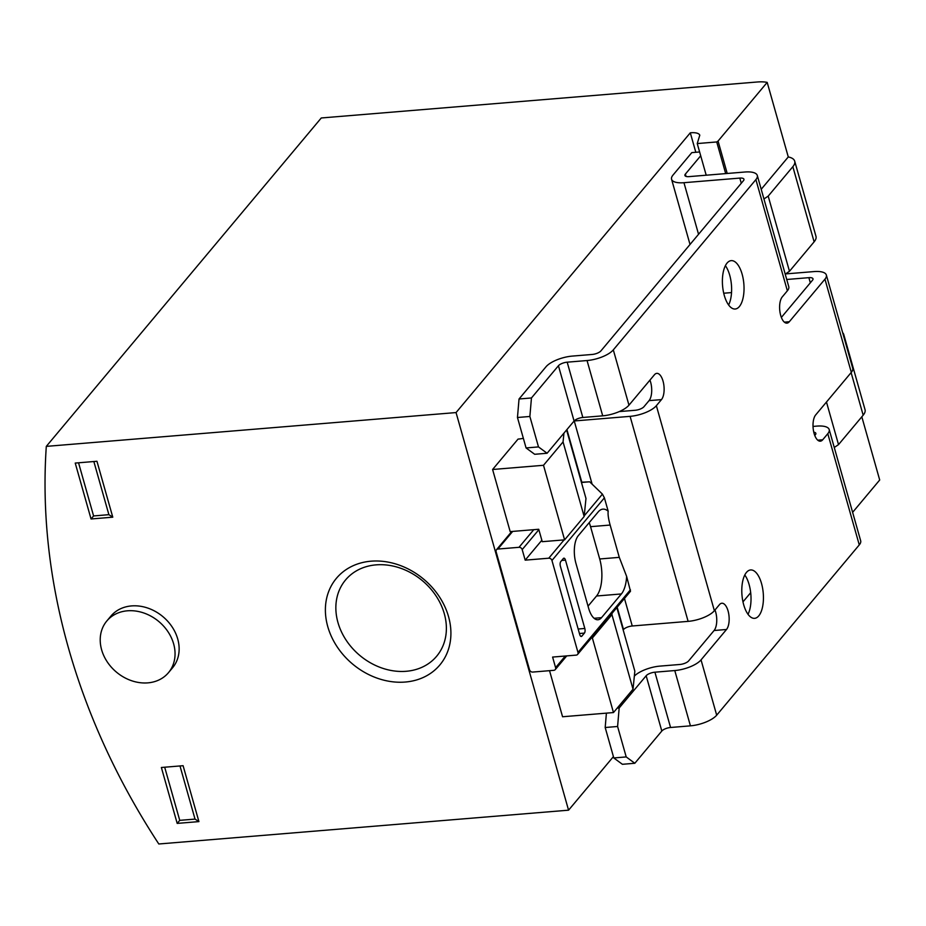 <?xml version="1.0" encoding="UTF-8"?>
<svg xmlns="http://www.w3.org/2000/svg" width="926" height="926" viewBox="0 0 926 926"><rect width="100%" height="100%" fill="white"/><g stroke="black" fill="none" stroke-linecap="round" stroke-linejoin="round"><path stroke-width="1.39" d="M566.585 429.977L585.973 498.454L584.156 516.488L564.605 539.846L543.504 465.292L563.054 441.933L584.156 516.488M616.843 607.572L634.842 671.165L633.025 689.199L613.475 712.557L592.374 638.002L611.936 614.644L633.025 689.199M523.34 438.299A15.256 5.579 -15.8 0 1 518.062 439.086L492.597 469.494L510.18 531.617L538.735 529.267L542.254 541.687L564.605 539.846M563.946 433.136L563.054 441.933M611.936 614.644L612.074 613.267M591.286 638.095L592.374 638.002M448.543 616.635A67.471 55.352 -140.1 0 0 343.152 571.77A67.471 55.352 -140.1 0 0 372.773 676.443A67.471 55.352 -140.1 0 0 448.543 616.635M106.791 621.01L110.877 616.126A40.223 33 39.9 0 1 147.79 608.069A40.223 33 39.9 0 1 177.723 638.986A40.223 33 39.9 0 1 172.572 667.773L168.486 672.658A40.223 33 -140.1 0 0 173.637 643.859A40.223 33 -140.1 0 0 143.704 612.954A40.223 33 -140.1 0 0 106.791 621.01A40.223 33 -140.1 0 0 107.231 661.858A40.223 33 -140.1 0 0 147.836 682.867A40.223 33 -140.1 0 0 168.486 672.658M568.564 810.181L158.809 843.991A665.84 546.247 39.9 0 1 46.3 446.378L456.055 412.568L568.564 810.181L613.417 756.611M112.775 517.183L96.952 461.275L75.226 463.069L91.049 518.977L112.775 517.183L108.886 514.671L93.595 515.944L91.049 518.977M177.19 823.399L198.916 821.605L183.093 765.698L161.367 767.492L177.19 823.399L179.737 820.355L164.689 767.214M46.3 446.378L321.276 117.972L757.098 82.009A27.745 10.128 164.2 0 1 767.191 82.391L788.281 156.945A27.745 10.128 164.2 0 1 794.705 161.17A27.745 10.128 164.2 0 1 792.841 166.68L814.116 241.848A27.745 10.128 -15.8 0 0 815.98 236.35L794.705 161.17M814.116 241.848L789.473 271.283L768.198 196.115L792.841 166.68M727.223 173.475L718.055 141.065L716.736 141.956L725.683 173.602M716.736 141.956L697.243 143.565L706.202 175.211M763.95 198.963L768.198 196.115M789.473 271.283L785.213 274.142M742.976 601.877L750.685 592.675M861.817 416.793L879.7 480.004L852.626 512.344M697.243 143.565L699.778 135.219A15.256 5.579 164.2 0 0 690.298 132.812L456.055 412.568M718.055 141.065L767.191 82.391M851.11 372.599L863.171 415.184L838.516 444.619L826.467 402.034M863.171 415.184A27.745 10.128 -15.8 0 0 865.034 409.674L843.76 334.506A27.745 10.128 164.2 0 1 843.771 336.601M842.672 332.712A27.745 10.128 164.2 0 1 843.76 334.506M690.298 132.812L695.808 152.281M549.535 670.679L562.568 716.759L613.475 712.557M838.516 444.619L834.268 447.478M93.85 461.53L108.886 514.671M78.548 462.792L93.595 515.944M198.916 821.605L195.027 819.093L179.737 820.355M195.027 819.093L179.991 765.952M761.207 189.286L788.281 156.945M492.597 469.494L543.504 465.292M444.295 613.695A59.414 48.742 -140.1 0 0 400.09 568.043A59.414 48.742 -140.1 0 0 345.572 579.942A59.414 48.742 -140.1 0 0 359.832 655.458A59.414 48.742 -140.1 0 0 436.667 656.221A59.414 48.742 -140.1 0 0 444.295 613.695M817.762 440.186L822.705 439.781L827.798 433.692A20.812 7.605 -15.8 0 0 829.198 429.571A20.812 7.605 -15.8 0 0 816.813 426.11L813.028 426.423M699.616 151.968L691.815 152.616L672.97 175.118A20.812 7.605 -15.8 0 0 671.57 179.25A20.812 7.605 -15.8 0 0 683.955 182.7L739.816 178.093A6.933 2.535 -15.8 0 1 743.948 179.239A6.933 2.535 -15.8 0 1 743.485 180.616L600.905 350.908A6.933 2.535 -15.8 0 1 592.142 354.461L572.28 356.093A20.812 7.605 -15.8 0 0 546.027 366.754L519.035 398.99L531.455 397.96L558.436 365.735A6.933 2.535 -15.8 0 1 567.187 362.182L587.049 360.538A20.812 7.605 -15.8 0 0 613.313 349.878L755.894 179.598A20.812 7.605 -15.8 0 0 757.294 175.465A20.812 7.605 -15.8 0 0 744.909 172.016L689.048 176.623A6.933 2.535 -15.8 0 1 684.916 175.465A6.933 2.535 -15.8 0 1 685.379 174.088L700.704 155.799M757.294 175.465L788.767 286.678A20.812 7.605 164.2 0 1 787.366 290.799L782.273 296.887A13.867 6.1 -94.7 0 0 780.074 312.675A13.867 6.1 -94.7 0 0 786.926 323.139A13.867 6.1 -94.7 0 0 789.311 321.739L824.95 279.166A20.812 7.605 -15.8 0 0 826.351 275.034A20.812 7.605 -15.8 0 0 813.966 271.584L785.537 273.922M731.528 292.581L723.727 293.229M786.73 279.49L808.873 277.661L810.331 282.824M781.37 317.41L812.53 280.184A6.933 2.535 -15.8 0 0 813.005 278.819A6.933 2.535 -15.8 0 0 808.873 277.661M826.351 275.034L852.719 368.224A20.812 7.605 164.2 0 1 851.318 372.356L815.679 414.929A13.867 6.1 -94.7 0 0 813.479 430.717A13.867 6.1 -94.7 0 0 820.332 441.181A13.867 6.1 -94.7 0 0 822.705 439.781M746.46 572.407A24.273 10.684 -94.7 0 1 750.616 569.953A24.273 10.684 -94.7 0 1 763.255 593.265A24.273 10.684 -94.7 0 1 754.609 618.337A24.273 10.684 -94.7 0 1 742.617 600.036A24.273 10.684 -94.7 0 1 746.46 572.407M727.06 263.077A24.273 10.684 -94.7 0 1 731.216 260.634A24.273 10.684 -94.7 0 1 743.856 283.946A24.273 10.684 -94.7 0 1 735.209 309.018A24.273 10.684 -94.7 0 1 723.218 290.718A24.273 10.684 -94.7 0 1 727.06 263.077M617.167 708.135L619.17 707.973L646.163 675.748A6.933 2.535 -15.8 0 1 654.913 672.195L670.563 727.489L690.426 725.845A20.812 7.605 -15.8 0 0 716.689 715.185L859.27 544.905A20.812 7.605 -15.8 0 0 860.671 540.772L829.198 429.571M613.313 349.878L628.962 405.171L654.427 374.764A13.867 6.1 -94.7 0 1 656.8 373.363A13.867 6.1 -94.7 0 1 663.653 383.827A13.867 6.1 -94.7 0 1 661.453 399.615L656.36 405.692L714.374 610.72L719.467 604.632A13.867 6.1 -94.7 0 1 721.84 603.231A13.867 6.1 -94.7 0 1 728.693 613.695A13.867 6.1 -94.7 0 1 726.505 629.483L701.04 659.891L716.689 715.185M744.782 575A24.273 10.684 -94.7 0 1 748.023 614.308M725.382 265.681A24.273 10.684 -94.7 0 1 728.623 304.99M813.78 432.21A6.933 2.535 -15.8 0 1 815.852 433.345A6.933 2.535 -15.8 0 1 815.389 434.722L814.764 435.451M714.988 609.979A13.867 6.1 85.3 0 1 714.085 630.513L688.62 660.921A6.933 2.535 -15.8 0 1 679.869 664.474L660.007 666.107A20.812 7.605 -15.8 0 0 634.345 676.107M649.948 380.111A13.867 6.1 85.3 0 1 649.045 400.634L643.952 406.722A6.933 2.535 -15.8 0 1 635.19 410.276L619.251 411.584M670.563 727.489A6.933 2.535 -15.8 0 0 661.812 731.031L634.819 763.267L626.207 756.924L613.799 757.954L622.399 764.297L634.819 763.267M654.913 672.195L674.776 670.551A20.812 7.605 -15.8 0 0 701.04 659.891M606.403 713.136L605.187 727.512L613.799 757.954M519.035 398.99L517.46 417.499L526.072 447.941L534.684 454.284L547.092 453.254L538.492 446.911L526.072 447.941M605.187 727.512L617.596 726.482L626.207 756.924M517.46 417.499L529.869 416.469L538.492 446.911M617.596 726.482L619.17 707.973M529.869 416.469L531.455 397.96M558.436 365.735L574.085 421.029L547.092 453.254M628.962 405.171A20.812 7.605 164.2 0 1 602.699 415.832L582.836 417.476A6.933 2.535 164.2 0 0 574.085 421.029M624.46 598.474L632.25 625.988L688.122 621.369A20.812 7.605 164.2 0 0 714.374 610.72M574.12 420.971A6.933 2.535 -15.8 0 1 574.236 420.971L630.097 416.353A20.812 7.605 -15.8 0 0 656.36 405.692M623.175 629.923L623.499 629.541A6.933 2.535 -15.8 0 1 632.25 625.988M496.116 551.746L529.522 669.787A2.778 2.28 -140.1 0 0 532.705 672.068L553.817 670.32A2.778 2.28 -140.1 0 0 555.588 667.634L552.602 657.066L576.192 655.122A2.778 2.28 -140.1 0 0 577.974 652.436L551.954 560.485A2.778 2.28 -140.1 0 0 548.771 558.204L525.181 560.149L522.195 549.593A2.778 2.28 -140.1 0 0 519 547.312L497.899 549.049A2.778 2.28 -140.1 0 0 496.116 551.746M581.378 482.238L589.665 481.798L602.421 494.125L604.4 497.841L608.185 511.233A27.745 12.2 85.3 0 0 602.919 509.138A27.745 12.2 85.3 0 0 598.173 511.939L578.31 535.656A20.812 9.156 85.3 0 0 575.949 563.413L588.6 608.15A20.812 9.156 85.3 0 0 597.953 619.76A20.812 9.156 85.3 0 0 601.518 617.665L621.381 593.948A27.745 12.2 85.3 0 0 626.636 576.412L630.502 591.263L577.616 654.416M581.875 636.127L584.422 633.095A3.473 1.528 85.3 0 0 584.815 628.465L565.473 560.126A3.473 1.528 85.3 0 0 563.922 558.193A3.473 1.528 85.3 0 0 563.321 558.54L560.774 561.584A3.473 1.528 85.3 0 0 560.38 566.203L579.722 634.542A3.473 1.528 85.3 0 0 581.285 636.486A3.473 1.528 85.3 0 0 581.875 636.127L580.637 636.231M541.849 540.252L525.181 560.149M626.636 576.412L619.286 557.359L610.141 525.054C608.417 518.861 607.769 514.254 608.185 511.233M588.045 606.148L596.552 595.997A27.745 12.2 85.3 0 0 599.701 558.98L590.557 526.674A27.745 12.2 85.3 0 0 589.214 522.634M784.357 322.144L789.311 321.739M827.798 433.692L859.27 544.905M824.95 279.166L851.318 372.356M787.366 290.799L755.894 179.598M685.379 174.088L686.039 176.391M683.955 182.7L698.551 234.278M739.816 178.093L741.275 183.255M714.085 630.513L726.505 629.483M646.163 675.748L661.812 731.031M630.097 416.353L688.122 621.369M574.236 420.971L592.119 484.171M566.92 429.583L581.806 482.203M617.167 607.178L623.499 629.541M567.187 362.182L582.836 417.476M674.776 670.551L690.426 725.845M587.049 360.538L602.699 415.832M649.045 400.634L661.453 399.615M604.4 497.841L551.954 560.485M630.421 589.793L577.974 652.436M602.421 494.125L584.213 515.863M564.108 539.881L548.771 558.204M581.447 482.481L589.665 481.798M565.311 656.025L555.588 667.634M538.851 529.684L522.195 549.593M533.77 529.672L519 547.312M512.668 531.42L497.899 549.049M584.422 633.095L579.433 633.5M584.815 628.465L578.16 629.02M565.473 560.126L561.735 560.438M594.098 618.279L601.518 617.665M596.552 595.997L621.381 593.948M599.701 558.98L619.286 557.359M590.557 526.674L610.141 525.054M671.57 179.25L690.02 244.464M566.724 655.909L555.241 669.614M511.765 531.489L496.475 549.755"/></g></svg>
